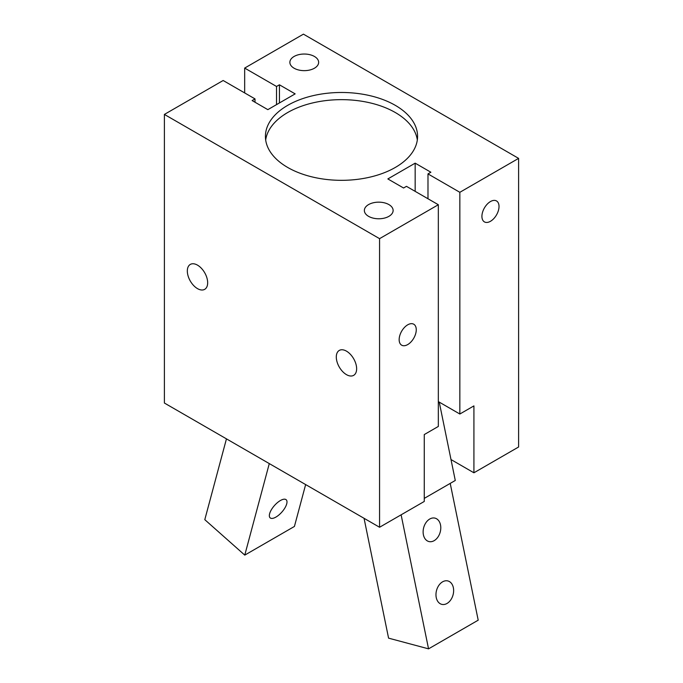 <?xml version="1.0" encoding="UTF-8"?>
<svg xmlns="http://www.w3.org/2000/svg" width="683" height="683" viewBox="0 0 683 683"><rect width="100%" height="100%" fill="white"/><g stroke="black" fill="none" stroke-linecap="round" stroke-linejoin="round"><path stroke-width="1.02" d="M481.916 216.357A12.098 6.984 -60 0 1 487.201 204.183A12.098 6.984 -60 0 1 496.515 200.947A12.098 6.984 -60 0 1 496.515 214.914A12.098 6.984 -60 0 1 484.426 221.898A12.098 6.984 -60 0 1 481.916 216.357M399.154 339.639A12.098 6.984 -60 0 1 404.438 327.464A12.098 6.984 -60 0 1 413.753 324.22A12.098 6.984 -60 0 1 413.761 338.187A12.098 6.984 -60 0 1 401.664 345.18A12.098 6.984 -60 0 1 399.154 339.639M164.39 114.42L164.39 403.03L379.569 527.259L424.263 501.459L424.263 434.567L438.332 426.44L438.332 204.729L379.569 238.657L164.39 114.42L223.153 80.5L255.015 98.898L252.121 100.563L267.838 109.647L295.15 93.878L279.432 84.803L276.53 86.468L244.668 68.078L303.431 34.15L518.61 158.379L459.847 192.307L427.985 173.909L430.879 172.236L415.162 163.16L387.85 178.929L403.568 188.004L406.47 186.339L438.332 204.729M438.332 401.595L459.847 414.018L473.917 405.898L473.917 472.79L451.002 459.557M255.015 102.237L255.015 98.898M415.162 191.351L415.162 163.16M473.917 472.79L518.61 446.989L518.61 158.379M379.569 527.259L379.569 238.657M459.847 414.018L459.847 192.307M427.985 198.762L427.985 173.909M197.498 288.627A14.386 8.307 60 0 1 188.098 275.958A14.386 8.307 60 0 1 190.301 264.423A14.386 8.307 60 0 1 204.687 272.73A14.386 8.307 60 0 1 204.687 289.344A14.386 8.307 60 0 1 197.498 288.627M346.469 374.643A14.386 8.307 60 0 1 337.069 361.964A14.386 8.307 60 0 1 339.272 350.43A14.386 8.307 60 0 1 353.657 358.737A14.386 8.307 60 0 1 353.657 375.351A14.386 8.307 60 0 1 346.469 374.643M276.53 104.627L276.53 86.468M244.668 92.922L244.668 68.078M279.432 102.954L279.432 84.803M368.572 216.34A14.386 8.307 180 0 1 364.355 210.466A14.386 8.307 180 0 1 378.741 202.159A14.386 8.307 180 0 1 393.126 210.466A14.386 8.307 180 0 1 384.247 218.142A14.386 8.307 180 0 1 368.572 216.34M294.083 68.215A14.386 8.307 180 0 1 289.874 62.341A14.386 8.307 180 0 1 304.259 54.034A14.386 8.307 180 0 1 318.645 62.341A14.386 8.307 180 0 1 309.766 70.016A14.386 8.307 180 0 1 294.083 68.215M417.322 139.989A76.078 43.925 0 0 0 341.5 99.65A76.078 43.925 0 0 0 265.678 139.989M287.705 167.463A76.078 43.925 180 0 1 265.422 136.404A76.078 43.925 180 0 1 341.5 92.478A76.078 43.925 180 0 1 417.578 136.404A76.078 43.925 180 0 1 370.613 176.982A76.078 43.925 180 0 1 287.705 167.463M453.358 587.704A12.098 8.555 -75 0 1 450.703 599.981A12.098 8.555 -75 0 1 441.679 604.327A12.098 8.555 -75 0 1 436.249 597.582A12.098 8.555 -75 0 1 438.904 585.305A12.098 8.555 -75 0 1 447.937 580.96A12.098 8.555 -75 0 1 453.358 587.704M440.509 524.903A12.098 8.555 -75 0 1 437.854 537.18A12.098 8.555 -75 0 1 428.822 541.525A12.098 8.555 -75 0 1 423.4 534.78A12.098 8.555 -75 0 1 426.055 522.504A12.098 8.555 -75 0 1 435.088 518.158A12.098 8.555 -75 0 1 440.509 524.903M401.117 514.82L428.548 648.85L478.202 620.181L450.217 483.402M428.548 648.85L388.576 638.144L364.056 518.303M424.263 498.385L455.279 480.473L439.246 402.125M286.715 503.866A12.098 4.935 -48.4 0 1 278.954 514.931A12.098 4.935 -48.4 0 1 270.135 517.851A12.098 4.935 -48.4 0 1 269.614 513.744A12.098 4.935 -48.4 0 1 277.375 502.679A12.098 4.935 -48.4 0 1 286.186 499.751A12.098 4.935 -48.4 0 1 286.715 503.866M269.29 463.595L244.77 555.117L294.424 526.448L305.642 484.58M244.77 555.117L204.798 519.669L226.449 438.862"/></g></svg>
